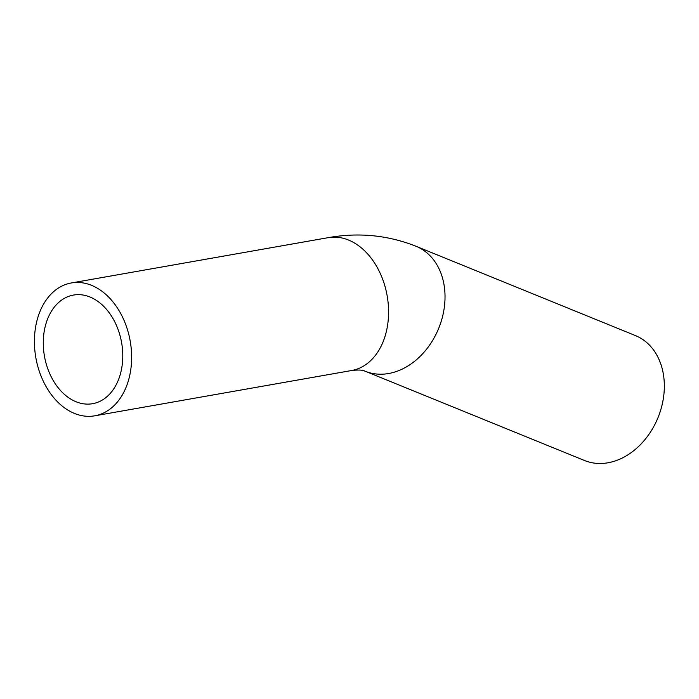<?xml version="1.0" encoding="UTF-8"?>
<svg xmlns="http://www.w3.org/2000/svg" width="699" height="699" viewBox="0 0 699 699"><rect width="100%" height="100%" fill="white"/><g stroke="black" fill="none" stroke-linecap="round" stroke-linejoin="round"><path stroke-width="1.05" d="M75.509 401.532A55.151 39.17 80 0 1 43.294 344.354A55.151 39.17 80 0 1 73.447 295.074A55.151 39.17 80 0 1 121.6 342.58A55.151 39.17 80 0 1 92.6 403.699A55.151 39.17 80 0 1 75.509 401.532M635.994 335.817A67.454 51.892 112.2 0 1 657.855 417.993A67.454 51.892 112.2 0 1 584.521 460.51L365.21 371.23A67.454 51.892 112.2 0 0 438.544 328.713A67.454 51.892 112.2 0 0 416.674 246.537A67.454 51.892 112.2 0 0 416.071 246.284L635.382 335.564A67.454 51.892 112.2 0 1 635.994 335.817M92.216 285.611A67.454 47.916 80 0 1 131.622 355.546A67.454 47.916 80 0 1 94.741 415.818A67.454 47.916 80 0 1 35.841 357.705A67.454 47.916 80 0 1 71.315 282.964A67.454 47.916 80 0 1 92.216 285.611M416.071 246.284C387.875 235.126 358.604 232.251 328.25 237.651A67.454 47.916 80 0 1 349.159 240.299A67.454 47.916 80 0 1 388.565 310.242A67.454 47.916 80 0 1 351.684 370.505C364.476 369.081 364.607 371.519 365.21 371.23M94.741 415.818L351.684 370.505M71.315 282.964L328.25 237.651"/></g></svg>

